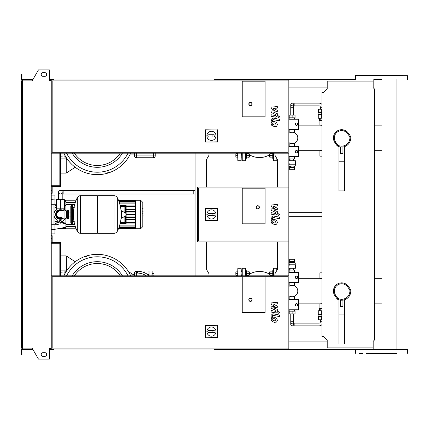 <?xml version="1.0" encoding="UTF-8"?>
<svg xmlns="http://www.w3.org/2000/svg" width="429" height="429" viewBox="0 0 429 429"><rect width="100%" height="100%" fill="white"/><g stroke="black" fill="none" stroke-linecap="round" stroke-linejoin="round"><path stroke-width="0.64" d="M275.718 222.849L275.992 222.179L275.718 221.418L274.228 220.769L272.721 220.833L272.721 222.265L274.228 222.914L275.718 222.849M276.619 220.393L274.228 219.235L271.825 219.466L271.064 221.225L271.825 223.289L274.228 224.453L276.619 224.217L277.375 222.447L276.619 220.393M279.563 217.187L272.898 215.894L271.133 217.347L271.133 218.222L272.436 218.479L272.436 217.884L272.994 217.449L279.563 218.726L279.563 217.187M277.831 214.602L278.764 215.54L279.697 214.602L278.764 213.669L277.831 214.602M271.133 206.403L275.005 208.446L271.133 208.982L271.133 210.328L276.003 212.543L275.45 213.46L271.133 212.634L271.133 214.173L275.552 215.02L277.306 213.556L277.306 211.513L273.493 209.974L277.306 209.449L277.306 208.247L273.493 206.252L277.306 205.995L277.306 204.408L271.133 205.062L271.133 206.403M275.718 124.973L275.992 124.308L275.718 123.541L274.228 122.898L272.721 122.962L272.721 124.394L274.228 125.043L275.718 124.973M276.619 122.522L274.228 121.359L271.825 121.589L271.064 123.348L271.825 125.413L274.228 126.576L276.619 126.346L277.375 124.576L276.619 122.522M279.563 119.316L272.898 118.018L271.133 119.477L271.133 120.351L272.436 120.603L272.436 120.013L272.994 119.578L279.563 120.855L279.563 119.316M277.831 116.731L278.764 117.664L279.697 116.731L278.764 115.798L277.831 116.731M271.133 108.532L275.005 110.575L271.133 111.111L271.133 112.457L276.003 114.672L275.45 115.589L271.133 114.758L271.133 116.297L275.552 117.144L277.306 115.68L277.306 113.642L273.493 112.103L277.306 111.578L277.306 110.371L273.493 108.376L277.306 108.124L277.306 106.537L271.133 107.186L271.133 108.532M275.718 320.72L275.992 320.05L275.718 319.289L274.228 318.645L272.721 318.709L272.721 320.141L274.228 320.785L275.718 320.72M276.619 318.27L274.228 317.106L271.825 317.337L271.064 319.096L271.825 321.16L274.228 322.324L276.619 322.093L277.375 320.324L276.619 318.27M279.563 315.063L272.898 313.765L271.133 315.224L271.133 316.098L272.436 316.35L272.436 315.76L272.994 315.32L279.563 316.597L279.563 315.063M277.831 312.478L278.764 313.411L279.697 312.478L278.764 311.545L277.831 312.478M271.133 304.279L275.005 306.322L271.133 306.858L271.133 308.204L276.003 310.419L275.45 311.336L271.133 310.505L271.133 312.044L275.552 312.891L277.306 311.427L277.306 309.389L273.493 307.845L277.306 307.32L277.306 306.118L273.493 304.123L277.306 303.871L277.306 302.284L271.133 302.933L271.133 304.279M297.796 137.918A5.668 5.668 0 0 0 288.84 133.306A5.668 5.668 0 0 1 297.796 137.918A5.668 5.668 0 0 1 288.84 142.535A5.668 5.668 0 0 0 297.796 137.918M289.672 167.53L289.672 169.723L294.589 169.723L294.589 167.53L289.666 167.53L289.666 166.613L291.109 166.613L291.109 167.53M289.672 166.613L291.109 166.613M289.672 166.575L289.023 166.028L295.238 166.028L294.589 166.575M288.84 165.245L289.323 164.2L288.84 162.5M289.135 164.055L295.42 164.055L295.238 166.028M288.84 160.768L295.42 160.768L295.42 164.055M289.323 164.2L295.238 164.2M289.296 160.768L289.296 158.939L294.964 158.939L294.964 160.768M290.959 160.768L290.959 158.939M293.307 160.768L293.307 158.939M293.152 166.613L293.152 167.53M294.6 166.613L294.6 167.53M296.519 123.026A1.19 1.19 0 0 0 295.329 124.212A1.19 1.19 0 0 0 296.519 125.402A1.19 1.19 0 0 0 297.705 124.212A1.19 1.19 0 0 0 296.519 123.026A1.19 1.19 0 0 0 295.329 124.212A1.19 1.19 0 0 0 296.519 125.402A1.19 1.19 0 0 0 297.705 124.212A1.19 1.19 0 0 0 296.519 123.026M288.84 129.419L298.53 129.419L298.305 119.224L288.84 119.224M298.53 129.419L298.305 119.224M298.53 119.005L288.84 119.005M288.84 129.199L298.305 129.199M296.519 150.44A1.19 1.19 0 0 0 295.329 151.63A1.19 1.19 0 0 0 296.519 152.815A1.19 1.19 0 0 0 297.705 151.63A1.19 1.19 0 0 0 296.519 150.44A1.19 1.19 0 0 0 295.329 151.63A1.19 1.19 0 0 0 296.519 152.815A1.19 1.19 0 0 0 297.705 151.63A1.19 1.19 0 0 0 296.519 150.44M288.84 156.837L298.53 156.837L298.305 146.643L288.84 146.643M298.53 156.837L298.305 146.643M298.53 146.418L288.84 146.418M288.84 156.612L298.305 156.612M292.133 117.814L289.205 117.814L289.205 115.074L295.055 115.074L295.055 117.814L292.133 117.814L292.133 115.074M321.911 107.239L320.366 107.239A1.373 1.373 0 0 0 318.999 105.872L318.999 103.132A4.113 4.113 0 0 1 321.911 104.338M292.133 105.872A1.373 1.373 0 0 1 290.76 104.499A1.373 1.373 0 0 0 292.133 105.872A1.373 1.373 0 0 1 290.76 104.499A1.373 1.373 0 0 1 292.133 103.132A1.373 1.373 0 0 1 293.5 104.499A1.373 1.373 0 0 1 292.133 105.872A1.373 1.373 0 0 1 290.76 104.499A1.373 1.373 0 0 1 292.133 103.132A1.373 1.373 0 0 1 293.5 104.499L293.5 115.074M321.911 109.068L318.817 109.25M290.76 115.074L290.76 107.239L293.5 107.239M321.911 111.996L318.361 111.996L318.361 109.25L321.911 109.25M321.739 111.996L321.739 109.25M321.911 114.371L318.082 114.371L318.082 112.543L321.739 112.543L321.739 114.371M321.911 118.206L318.27 118.206L318.27 114.918L321.911 114.918M321.739 118.206L321.739 114.918M321.911 120.587L320.795 120.587L320.795 118.206M320.795 120.587L319.455 120.587L319.455 118.206M318.999 325.868L318.999 323.128L294.873 323.128L294.873 325.868L318.999 325.868A4.113 4.113 0 0 0 321.911 324.662M318.999 323.128A1.373 1.373 0 0 0 320.366 321.761L321.911 321.761M293.5 324.501A1.373 1.373 0 0 0 292.133 323.128A1.373 1.373 0 0 0 290.76 324.501A1.373 1.373 0 0 0 292.133 325.868A1.373 1.373 0 0 0 293.5 324.501A1.373 1.373 0 0 0 292.133 323.128A1.373 1.373 0 0 0 290.76 324.501A1.373 1.373 0 0 0 292.133 325.868A1.373 1.373 0 0 0 293.5 324.501L293.5 313.926M321.911 319.932L318.817 319.75M290.76 313.926L290.76 321.761L293.5 321.761M321.911 317.004L318.361 317.004L318.361 319.75L321.911 319.75M321.739 317.004L321.739 319.75M321.739 314.629L318.082 314.629L318.082 316.457L321.739 316.457L321.911 314.629M321.911 310.794L318.27 310.794L318.27 314.082L321.911 314.082M321.739 310.794L321.739 314.082M321.911 308.413L320.795 308.413L320.795 310.794M320.795 308.413L319.455 308.413L319.455 310.794M60.382 190.374A1.829 1.829 0 0 0 58.553 192.203A1.829 1.829 0 0 0 60.382 194.031A1.829 1.829 0 0 0 62.205 192.203A1.829 1.829 0 0 0 60.382 190.374A1.829 1.829 0 0 0 58.553 192.203A1.829 1.829 0 0 0 60.382 194.031A1.829 1.829 0 0 0 62.205 192.203A1.829 1.829 0 0 0 60.382 190.374L193.79 190.374L193.79 194.031L63.122 194.031L63.122 190.374M63.395 199.694L57.363 199.694M321.911 216.329L288.84 216.329M321.911 212.671L288.84 212.671M60.382 208.832L64.398 208.832L64.398 199.694L56.36 199.694L56.36 208.832L60.382 208.832L60.382 199.694M265.079 116.811L242.235 116.811L242.235 81.172L265.079 81.172L265.079 116.811L242.235 116.811L242.235 81.172L265.079 81.172L265.079 116.811M206.869 135.843A4.569 4.569 0 0 1 211.438 131.274A4.569 4.569 0 0 1 216.007 135.843A4.569 4.569 0 0 1 211.438 140.412A4.569 4.569 0 0 1 206.869 135.843M213.996 134.744C215.406 135.478 215.406 136.208 213.996 136.937L212.902 136.937L212.902 134.744L213.996 134.744M212.902 136.937L208.88 136.937A1.094 1.094 0 0 1 207.781 135.843A1.094 1.094 0 0 1 208.88 134.744L212.902 134.744M205.507 141.838L205.507 129.976L217.369 129.976L217.369 141.838L205.314 142.031L205.507 129.976M205.314 129.789L217.369 129.976M217.562 129.789L217.369 141.838M217.562 142.031L205.314 142.031M252.107 104.016A1.646 1.646 0 0 0 250.461 102.37A1.646 1.646 0 0 0 248.815 104.016A1.646 1.646 0 0 0 250.461 105.663A1.646 1.646 0 0 0 252.107 104.016A1.646 1.646 0 0 1 250.461 105.663A1.646 1.646 0 0 1 248.815 104.016M51.244 153.18L288.84 153.18L288.84 80.073L51.244 80.073L51.244 348.927L288.84 348.927L288.84 275.82L51.244 275.82M287.929 152.268L52.156 152.268L52.156 80.984L287.929 80.984L287.929 152.268M51.244 185.714L60.199 185.714L60.199 153.18M51.244 186.261L56.178 186.261L56.178 185.714M60.746 153.18L60.746 186.261L56.178 186.261M51.244 190.556L52.156 190.556L52.156 193.297L51.244 193.297M59.829 186.261L59.829 186.899L52.156 186.899L52.156 190.556M52.156 186.899L55.041 186.899M59.829 153.18L59.829 185.714M60.199 174.11L59.829 174.11M60.746 186.261L60.746 186.899L59.829 186.899M64.618 154.703L65.106 154.998M60.746 173.102L66.227 173.102L75.381 167.154M66.227 173.102L66.227 159.942L67.358 159.207M66.227 159.942L66.495 157.942M97.297 167.31A29.392 29.392 0 0 1 72.185 153.18A29.392 29.392 0 0 0 122.415 153.18M134.583 153.18L134.583 155.92A1.829 1.829 0 0 0 136.411 157.749L153.41 157.749A1.829 1.829 0 0 0 155.239 155.92L155.239 153.18M155.239 155.92L153.41 155.92L153.41 157.749L136.411 157.749L136.411 155.92L134.583 155.92M130.282 154.097L134.583 154.097M107.77 172.388L108.274 172.935L108.869 172.388M63.883 153.18A36.738 36.738 0 0 0 130.716 153.18A36.738 36.738 0 0 1 63.883 153.18M60.746 158.113L66.227 158.113M64.034 158.113L66.345 157.706M64.034 158.022L64.034 156.199L65.337 156.027M60.746 156.199L65.246 155.872M144.82 157.749L145.002 158.022L145.002 157.749M241.323 154.488L241.323 154.006M241.141 153.18L241.141 160.768L241.323 153.18M148.842 157.749L149.024 158.022L149.024 157.749M151.946 157.749L151.946 158.022L152.129 157.749M237.666 153.18L237.848 160.768L237.848 153.18M241.688 154.188L241.688 153.18L241.688 154.188M248.766 157.845L248.959 156.746L248.959 157.845L246.257 157.845M248.959 156.746L248.959 154.553L248.959 156.746M248.959 154.553L248.766 153.459L248.959 154.553M246.257 153.459L246.45 157.845M246.45 155.652L248.766 155.652M246.45 153.459L248.766 153.459M246.257 153.18L246.257 158.392L245.71 158.392M248.959 157.111L249.362 157.111L249.362 154.188L248.959 154.188M249.362 154.188L249.362 157.111M235.837 156.746L235.837 154.553L235.837 156.746M235.837 154.553L236.036 153.459L235.837 154.553M236.036 157.845L237.666 157.845M236.036 153.459L237.666 153.459M236.036 155.652L237.666 155.652M269.648 157.111L269.648 154.188L269.466 156.928L270.05 157.111M273.305 158.392L272.758 158.392L272.758 153.18M270.05 157.845L270.05 156.746L270.05 157.845M270.05 154.553L270.05 156.746L270.05 154.553M272.758 153.459L272.758 157.845M272.56 157.845L270.249 157.845M272.56 155.652L270.249 155.652M272.56 153.459L270.249 153.459M321.911 125.284L319.911 125.155L319.911 120.587M321.911 156.167L319.911 156.167L319.911 150.686L321.911 150.558M245.527 153.18L245.527 160.768L245.71 153.18M273.305 153.18L273.488 160.768L273.488 153.18M276.962 158.768L276.962 160.585L276.962 158.768M242.053 153.18L242.235 160.768L242.235 153.18M341.661 129.697A8.226 8.226 0 0 0 334.926 142.637L337.21 145.898A9.138 9.138 0 0 0 350.686 136.465L349.812 136.813A8.226 8.226 0 0 1 337.832 145.2L335.671 142.112A7.309 7.309 0 0 1 337.467 131.934A7.309 7.309 0 0 1 347.651 133.725L349.812 136.813M342.943 147.056L342.943 153.298L340.385 153.298L340.385 147.056L342.943 146.97M338.921 146.638L338.921 190.921L344.401 190.921L344.401 146.638M338.921 161.781L344.401 161.781M337.21 145.898L337.832 145.2M350.686 136.465L348.396 133.204A8.226 8.226 0 0 0 333.435 137.918A8.226 8.226 0 0 0 334.926 142.637L335.671 142.112M142.809 208.671L143.029 211.524M142.809 211.964L142.809 213.663M142.809 214.999L142.809 213.878M143.029 214.999L142.809 220.554M242.235 223.82L242.235 188.181L265.079 188.181L265.079 223.82L242.235 223.82L242.235 188.181L265.079 188.181L265.079 223.82L242.235 223.82M287.929 241.001L198.37 241.001L198.37 187.999L287.929 187.999L287.929 241.001M288.84 241.913L288.84 187.087L197.458 187.087L197.458 241.913L288.84 241.913L288.84 275.82M206.869 214.43A4.569 4.569 0 0 1 211.438 209.861A4.569 4.569 0 0 1 216.007 214.43A4.569 4.569 0 0 1 211.438 219.004A4.569 4.569 0 0 1 206.869 214.43M213.996 213.336C215.406 214.066 215.406 214.8 213.996 215.53L212.902 215.53L212.902 213.336L213.996 213.336M212.902 215.53L208.88 215.53A1.094 1.094 0 0 1 207.781 214.43A1.094 1.094 0 0 1 208.88 213.336L212.902 213.336M205.507 220.431L205.507 208.569L217.369 208.569L217.369 220.431L205.314 220.624L205.507 208.569M205.314 208.376L217.369 208.569M217.562 208.376L217.369 220.431M217.562 220.624L205.314 220.624M259.416 207.373A1.646 1.646 0 0 0 257.77 205.727A1.646 1.646 0 0 0 256.124 207.373A1.646 1.646 0 0 0 257.77 209.02A1.646 1.646 0 0 0 259.416 207.373A1.646 1.646 0 0 1 257.77 209.02A1.646 1.646 0 0 1 256.124 207.373M60.382 210.205C55.872 212.033 55.872 212.033 60.382 210.205L62.634 210.843L61.744 210.424M72.442 223.273L72.442 205.727L71.348 205.727L71.348 223.273L72.442 223.273L72.989 222.726L72.989 207.556L74.271 207.556M113.932 233.328L113.932 195.672L113.98 233.328A3.748 3.748 0 0 0 117.337 231.236L117.337 197.764A3.748 3.748 0 0 0 113.98 195.672L97.85 195.672L97.85 233.328L113.932 233.328M121.198 214.5L121.198 210.929L121.541 210.73L121.541 218.27L121.198 218.071L121.198 214.5M125.992 214.5L125.992 213.535L125.992 214.5M77.258 197.764A3.748 3.748 0 0 1 80.62 195.672L97.297 195.672L97.297 233.328L80.668 233.328L80.668 195.672L80.62 233.328A3.748 3.748 0 0 1 77.258 231.236L77.258 197.764A37.832 37.832 0 0 0 77.258 231.236M72.989 222.726L72.989 207.556M68.42 210.843A0.547 0.547 0 0 0 67.637 210.349L67.637 218.651A0.547 0.547 0 0 0 68.42 218.157L68.42 210.843M64.951 210.843L64.951 218.157L60.382 218.157A3.657 3.657 0 0 1 56.725 214.5A3.657 3.657 0 0 1 60.382 210.843L66.592 210.843L66.592 218.157L67.637 218.651M61.385 221.353A1.003 1.003 0 0 1 60.382 222.361A1.003 1.003 0 0 1 59.374 221.353A1.003 1.003 0 0 1 60.382 220.35A1.003 1.003 0 0 1 61.385 221.353M65.632 218.157A6.397 6.397 0 0 1 65.149 218.763L61.744 222.571A1.829 1.829 0 0 1 59.02 222.571L55.614 218.763A6.397 6.397 0 0 1 55.614 210.237L56.864 208.832M63.894 208.832L65.149 210.237A6.397 6.397 0 0 1 65.632 210.843M135.644 200.246L135.644 228.754L140.669 228.754L140.669 200.246L135.644 200.246M140.669 228.754L142.809 226.619L142.809 202.381L140.669 200.246M135.644 223.895L120.056 223.895M120.42 206.66L124.86 206.66L124.86 206.295A0.365 0.365 0 0 1 125.225 206.66L125.225 212.945L125.225 206.66A0.365 0.365 0 0 0 124.86 206.295L120.34 206.295M124.86 222.705A0.365 0.365 0 0 0 125.225 222.34L125.225 216.055L125.225 222.34L124.86 222.705L120.34 222.705M126.142 205.743A0.365 0.365 0 0 0 125.772 205.378L120.125 205.378L125.772 205.378L126.142 205.743L126.142 223.257L125.772 223.622A0.365 0.365 0 0 0 126.142 223.257M120.125 223.622L125.772 223.622M135.644 222.635L126.142 222.635M135.644 222.27L126.142 222.27M120.056 205.105L135.644 205.105M135.644 206.365L126.142 206.365M135.644 206.73L126.142 206.73M135.644 214.682L126.142 214.682M135.644 216.967L126.142 216.967M135.644 217.331L126.142 217.331M135.644 219.616L126.142 219.616M135.644 219.98L126.142 219.98M135.644 214.318L126.142 214.318M135.644 209.02L126.142 209.02M135.644 212.033L126.142 212.033M135.644 209.384L126.142 209.384M135.644 211.669L126.142 211.669M54.896 217.793L54.896 223.155L58.403 224.737L54.896 224.737L54.896 229.306L51.244 229.306M64.103 223.359L61.336 222.908L65.862 223.648L65.862 227.247L54.896 229.306L54.896 233.875L51.244 233.875M56.499 222.12L58.977 222.528M51.244 204.263L56.36 204.263M56.36 205.335L54.896 205.845L54.896 211.207M65.862 210.843L65.862 205.352L64.398 205.593L65.862 205.352L65.862 200.429L64.398 200.429M56.36 206.901L54.896 207.143M65.862 223.648L65.862 223.064L61.862 222.442M60.789 222.27L59.711 222.104M58.414 221.9L54.896 221.343M65.862 223.064L65.862 218.157M54.896 207.657L56.36 207.427M64.398 206.167L65.862 205.936M54.896 204.263L54.896 195.125L51.244 195.125L54.896 195.125M58.794 228.571L65.862 228.571L65.862 227.247M53.067 204.263L53.067 224.737M51.244 224.737L54.896 224.737M292.133 311.186L289.205 311.186L289.205 313.926L295.055 313.926L295.055 311.186L292.133 311.186L292.133 313.926M296.519 276.185A1.19 1.19 0 0 1 297.705 277.37A1.19 1.19 0 0 1 296.519 278.56A1.19 1.19 0 0 1 295.329 277.37A1.19 1.19 0 0 1 296.519 276.185M288.84 272.163L298.53 272.163L298.305 282.357L288.84 282.357M298.53 272.163L298.305 282.357M298.53 282.582L288.84 282.582M288.84 272.388L298.305 272.388M296.519 303.598A1.19 1.19 0 0 1 297.705 304.788A1.19 1.19 0 0 1 296.519 305.974A1.19 1.19 0 0 1 295.329 304.788A1.19 1.19 0 0 1 296.519 303.598M288.84 299.581L298.53 299.581L298.305 309.776L288.84 309.776M298.53 299.581L298.305 309.776M298.53 309.995L288.84 309.995M288.84 299.801L298.305 299.801M289.672 261.47L289.672 259.277L294.589 259.277L294.589 261.47L289.666 261.47L289.666 262.387L291.109 262.387L291.109 261.47M289.672 262.387L294.589 262.425L295.238 262.972L289.023 262.972L289.323 264.8L288.84 266.5M289.135 264.945L295.42 264.945L295.42 268.232L288.84 268.232M289.323 264.8L295.238 264.8L295.238 262.972M289.296 268.232L289.296 270.061L294.964 270.061L294.964 268.232M290.959 268.232L290.959 270.061M293.307 268.232L293.307 270.061M294.589 262.425L291.109 262.387M293.152 262.387L293.152 261.47M294.6 262.387L294.6 261.47M288.84 286.465A5.668 5.668 0 0 1 297.796 291.082A5.668 5.668 0 0 1 288.84 295.694M265.079 312.553L242.235 312.553L242.235 276.914L265.079 276.914L265.079 312.553L242.235 312.553L242.235 276.914L265.079 276.914L265.079 312.553M206.869 331.59A4.569 4.569 0 0 1 211.438 327.016A4.569 4.569 0 0 1 216.007 331.59A4.569 4.569 0 0 1 211.438 336.159A4.569 4.569 0 0 1 206.869 331.59M213.996 330.491C215.406 331.22 215.406 331.955 213.996 332.684L212.902 332.684L212.902 330.491L213.996 330.491M212.902 332.684L208.88 332.684A1.094 1.094 0 0 1 207.781 331.59A1.094 1.094 0 0 1 208.88 330.491L212.902 330.491M205.507 337.585L205.507 325.724L217.369 325.724L217.369 337.585L205.314 337.779L205.507 325.724M205.314 325.531L217.369 325.724M217.562 325.531L217.369 337.585M217.562 337.779L205.314 337.779M252.107 299.764A1.646 1.646 0 0 0 250.461 298.117A1.646 1.646 0 0 0 248.815 299.764A1.646 1.646 0 0 0 250.461 301.405A1.646 1.646 0 0 0 252.107 299.764A1.646 1.646 0 0 1 250.461 301.405A1.646 1.646 0 0 1 248.815 299.764M287.929 348.016L52.156 348.016L52.156 276.732L287.929 276.732L287.929 348.016M374.544 340.154L373.085 340.154L373.085 347.919L327.209 347.919L327.209 340.154L323.552 336.497L321.911 336.497L321.911 92.503L323.552 92.503L327.209 88.846L327.209 81.081L373.085 81.081L373.085 88.846L374.544 88.846L374.544 340.154M51.244 243.286L60.199 243.286L60.199 275.82M51.244 242.739L56.178 242.739L56.178 243.286M51.244 238.444L52.156 238.444L52.156 242.101L60.746 242.101L60.746 242.739L56.178 242.739M60.746 242.739L60.746 275.82M59.829 243.286L59.829 275.82M59.829 242.101L59.829 242.739M52.156 238.444L52.156 235.703L51.244 235.703M52.156 242.101L55.041 242.101M60.199 254.89L59.829 254.89M130.716 275.82A36.738 36.738 0 0 0 63.883 275.82M80.518 258.403L80.218 258.891M86.824 256.612L86.326 256.065L85.73 256.612M122.415 275.82A29.392 29.392 0 0 0 72.185 275.82A29.392 29.392 0 0 1 97.297 261.69M75.381 261.846L66.227 255.898L66.495 271.058M67.358 269.793L66.227 269.058M149.276 275.82A17.911 17.911 0 0 0 137.328 271.251L136.411 271.251A1.829 1.829 0 0 0 134.583 273.08L134.583 275.82M130.282 274.903L134.583 274.903M60.746 255.898L66.227 255.898M60.746 270.887L66.227 270.887M65.315 273.01L64.034 272.801L64.034 270.887M65.229 273.16L60.746 272.801M66.307 271.353L64.034 270.978M133.768 274.903L128.486 271.659L133.768 274.903M144.82 272.892L145.002 270.978L145.002 272.978M147.925 274.726L148.107 271.16M153.764 275.885L153.957 274.785L153.957 275.82M153.764 273.691L153.957 274.785L153.764 273.691L152.129 273.691L152.129 271.16L152.129 275.82M241.141 275.82L241.141 268.232L241.323 271.707M241.688 275.82L241.688 274.812L241.688 275.82M237.848 275.82L237.848 268.232L237.666 275.82M149.024 275.595L149.024 270.978L148.842 275.439M248.766 275.541L248.959 274.447L248.959 275.541L246.257 275.541M248.959 274.447L248.959 272.254L248.959 274.447M248.959 272.254L248.766 271.155L248.959 272.254M246.257 271.155L246.45 275.541M246.45 273.348L248.766 273.348M246.45 271.155L248.766 271.155M246.257 275.82L246.257 270.608L245.71 270.608M249.362 273.348L249.362 271.889L248.959 271.889L249.544 272.072L249.544 274.63L249.362 273.348M235.837 274.447L235.837 272.254L235.837 274.447M235.837 272.254L236.036 271.155L235.837 272.254M236.036 275.541L237.666 275.541M236.036 271.155L237.666 271.155M236.036 273.348L237.666 273.348M269.648 274.812L269.648 271.889L269.466 274.63L270.05 274.812M272.758 275.82L272.758 270.608L273.305 270.608M270.05 275.541L270.05 274.447L270.05 275.541M270.05 272.254L270.05 274.447L270.05 272.254M272.758 271.155L272.758 275.541M272.56 275.541L270.249 275.541M272.56 273.348L270.249 273.348M272.56 271.155L270.249 271.155M321.911 278.442L319.911 278.314L319.911 272.833L321.911 272.833M319.911 308.413L319.911 303.845L321.911 303.716M273.488 275.82L273.488 268.232L273.305 275.82M276.962 270.232L276.962 268.415L276.962 270.232M245.71 275.82L245.527 268.232L245.527 275.82M242.235 275.82L242.235 268.232L242.053 275.82M341.661 282.856A8.226 8.226 0 0 0 334.926 295.796L337.21 299.061A9.138 9.138 0 0 0 350.686 289.623L349.812 289.972A8.226 8.226 0 0 1 337.832 298.359L335.671 295.275A7.309 7.309 0 0 1 337.467 285.092A7.309 7.309 0 0 1 347.651 286.888L349.812 289.972M342.943 300.22L342.943 306.462L340.385 306.462L340.385 300.22L342.943 300.128M338.921 299.796L338.921 344.085L344.401 344.085L344.401 299.796M338.921 314.94L344.401 314.94M337.21 299.061L337.832 298.359M350.686 289.623L348.396 286.363A8.226 8.226 0 0 0 333.435 291.082A8.226 8.226 0 0 0 334.926 295.796L335.671 295.275M366.125 353.496L387.886 353.496M388.476 353.496L396.884 353.496M244.428 80.073L244.428 79.526L355.641 79.526M355.641 75.504L407.55 75.686L355.641 75.504M355.641 349.474L407.55 349.656L373.815 349.474L373.815 341.066L373.085 341.066M359.234 353.496L362.666 353.496M373.085 87.934L373.815 87.934L373.815 79.526L381.504 79.526M362.666 75.504L359.234 75.504M244.428 79.526L214.822 79.526L214.822 80.073M243.334 80.073L243.334 78.979L215.916 78.979L215.916 80.073M218.613 79.526L218.613 80.073M53.62 79.526L50.327 79.526L50.327 80.62M218.908 78.979L218.908 79.526M215.916 78.979L214.452 78.979L214.452 80.073M214.452 78.979L53.62 78.979L53.62 80.073M53.62 78.979L52.156 78.979L52.156 79.526M52.156 78.979L49.415 78.979M33.226 78.979L24.737 78.979L24.737 79.526M327.209 87.934L288.84 87.934M214.452 79.526L214.822 79.526M244.428 348.927L244.428 349.474L214.822 349.474L214.822 348.927M243.334 348.927L243.334 350.021L215.916 350.021L215.916 348.927M218.613 349.474L218.613 348.927M53.62 349.474L49.415 349.474M218.908 350.021L218.908 349.474M215.916 350.021L214.452 350.021L214.452 348.927M214.452 350.021L53.62 350.021L53.62 348.927M53.62 350.021L52.156 350.021L52.156 349.474M52.156 350.021L49.415 350.021M33.226 350.021L24.737 350.021L24.737 349.474M327.209 341.066L288.84 341.066M214.452 349.474L214.822 349.474M244.428 349.474L373.815 349.474M43.018 72.673A1.829 1.829 0 0 0 41.189 74.501A1.829 1.829 0 0 0 43.018 76.324A1.829 1.829 0 0 1 41.189 74.501A1.829 1.829 0 0 1 43.018 72.673L44.847 72.673A1.829 1.829 0 0 1 46.67 74.501A1.829 1.829 0 0 1 44.847 76.324A1.829 1.829 0 0 0 46.67 74.501A1.829 1.829 0 0 0 44.847 72.673M43.018 356.327A1.829 1.829 0 0 1 41.189 354.499A1.829 1.829 0 0 1 43.018 352.676A1.829 1.829 0 0 0 41.189 354.499A1.829 1.829 0 0 0 43.018 356.327L44.847 356.327A1.829 1.829 0 0 0 46.67 354.499A1.829 1.829 0 0 0 44.847 352.676A1.829 1.829 0 0 1 46.67 354.499A1.829 1.829 0 0 1 44.847 356.327M49.78 348.38L49.78 348.927L49.415 348.927M50.327 349.474L50.327 348.38M195.082 153.18L195.082 275.82M208.971 153.18L208.971 155.282L206.596 159.4L206.596 187.087M206.596 241.913L206.596 269.6L208.971 273.718L208.971 275.82M50.327 80.073L51.244 80.073M50.327 348.927L51.244 348.927M288.84 153.18L288.84 187.087M274.951 153.18L274.951 155.282L277.327 159.4L277.327 187.087M277.327 241.913L277.327 269.6L274.951 273.718L274.951 275.82M22.362 84.642L21.45 84.642L21.45 80.893L22.362 80.893L22.362 348.107L32.116 348.107L38.449 359.073L49.415 359.073L49.415 348.38L51.244 348.38M49.78 80.62L49.78 80.073L49.415 80.073M22.362 80.893L32.116 80.893L38.449 69.927L49.415 69.927L49.415 80.62L51.244 80.62M22.544 80.073L21.45 80.073L21.45 76.786L21.997 76.786L21.997 79.526L32.91 79.526M32.91 349.474L22.544 349.474L22.544 348.107M22.544 348.927L21.45 348.927L21.45 352.214L21.997 352.214L21.997 349.474L22.544 349.474M21.45 352.214L21.45 354.96L21.997 354.96L21.997 352.214M50.327 79.526L49.415 79.526M21.45 76.786L21.45 74.04L21.997 74.04L21.997 76.786M22.544 79.526L22.544 80.893M21.45 84.642L21.45 344.358L22.362 344.358M21.45 344.358L21.45 348.107L22.362 348.107M44.847 352.676L43.018 352.676M44.847 76.324L43.018 76.324M318.999 103.132L294.873 103.132L294.873 105.872L293.5 105.872M62.205 199.512L62.205 194.943L58.553 194.943L58.553 192.203M248.997 104.016A1.464 1.464 0 0 1 250.461 102.552A1.464 1.464 0 0 1 251.92 104.016A1.464 1.464 0 0 1 250.461 105.48A1.464 1.464 0 0 1 248.997 104.016M66.597 153.18A34.288 34.288 0 0 0 128.003 153.18M120.249 153.18A27.563 27.563 0 0 1 74.351 153.18M153.41 153.18L153.41 155.92L136.411 155.92L136.411 153.18M271.267 153.18L271.267 153.459M247.748 153.459L247.748 153.18M276.78 158.446L276.962 160.585M347.651 133.725L348.396 133.204A8.226 8.226 0 0 0 333.435 137.918A8.226 8.226 0 0 0 334.926 142.637M256.306 207.373A1.464 1.464 0 0 1 257.77 205.909A1.464 1.464 0 0 1 259.234 207.373A1.464 1.464 0 0 1 257.77 208.832A1.464 1.464 0 0 1 256.306 207.373M62.634 210.843A4.295 4.295 0 0 0 56.086 214.5A4.295 4.295 0 0 0 62.634 218.157M63.476 210.843A4.789 4.789 0 0 0 55.588 214.5A4.789 4.789 0 0 0 63.476 218.157M113.98 233.328L113.98 195.672M125.992 215.465L125.885 213.336L121.541 210.73M80.62 195.672L80.62 233.328M124.86 212.725L124.86 206.66L125.225 206.66M124.86 216.275L124.86 222.34L120.42 222.34M125.772 215.728L125.772 223.257L120.217 223.257M120.217 205.743L125.772 205.743L125.772 213.272M135.644 200.611L118.602 200.611M135.644 200.863L118.699 200.863M135.644 201.662L118.999 201.662M135.644 203.11L119.487 203.11M135.644 228.389L118.602 228.389M135.644 225.89L119.487 225.89M135.644 227.338L118.999 227.338M135.644 228.137L118.699 228.137M51.244 199.694L56.36 199.968M248.997 299.764A1.464 1.464 0 0 1 250.461 298.3A1.464 1.464 0 0 1 251.92 299.764A1.464 1.464 0 0 1 250.461 301.222A1.464 1.464 0 0 1 248.997 299.764M128.003 275.82A34.288 34.288 0 0 0 66.597 275.82M74.351 275.82A27.563 27.563 0 0 1 120.249 275.82M134.583 273.08L136.411 273.08L136.411 271.251M136.411 275.82L136.411 273.08L137.328 273.08L137.328 271.251M137.328 273.08A16.082 16.082 0 0 1 146.305 275.82M152.129 271.16L151.946 275.82M273.488 268.232L276.78 268.232L276.78 270.554M271.267 275.541L271.267 275.82M247.748 275.82L247.748 275.541M347.651 286.888L348.396 286.363A8.226 8.226 0 0 0 333.435 291.082A8.226 8.226 0 0 0 334.926 295.796M294.417 158.939L294.417 156.837M294.417 146.418L294.417 143.104M294.417 132.733L294.417 129.419M294.417 119.005L294.417 117.814M289.848 117.814L289.848 119.005M289.848 129.419L289.848 132.733M289.848 143.104L289.848 146.418M289.848 156.837L289.848 158.939M289.023 166.028L289.023 165.245M294.873 103.132L292.133 103.132M318.543 114.918L318.543 114.371M318.543 112.543L318.543 111.996M320.366 109.068L320.366 107.239M318.999 105.872L294.873 105.872M290.76 107.239L290.76 104.499M294.873 323.128L292.133 323.128M290.76 321.761L290.76 324.501M294.873 325.868L292.133 325.868M320.366 319.932L320.366 321.761M318.543 316.457L318.543 317.004M318.543 314.082L318.543 314.629M63.122 194.031L62.205 194.031M195.082 190.396L193.79 190.374M193.79 194.031L195.082 194.053M62.205 194.943L62.205 192.203M58.553 199.512L58.553 194.943M147.925 158.022L145.002 158.022M151.946 158.022L149.024 158.022M241.141 160.768L237.848 160.768M242.053 154.188L241.323 154.188M241.323 157.111L242.053 157.111M270.05 154.188L269.648 154.188M319.911 125.155L298.53 125.155M319.911 150.686L298.53 150.686M271.675 153.459L272.383 153.459M247.34 153.459L246.632 153.459M249.544 154.853A19.648 19.648 0 0 0 269.466 154.853M245.527 160.768L242.235 160.768M276.78 160.768L273.488 160.768M381.504 125.155L374.544 125.155M381.504 150.686L374.544 150.686M142.659 208.446L143.029 208.446M142.659 211.744L143.029 211.744M142.659 213.69L143.029 213.69M56.907 208.832L56.907 211.122L55.85 212.789L55.534 214.5L56.033 212.371L57.411 210.671L59.395 209.76L61.583 209.808L63.556 210.843M63.851 208.832L63.851 210.843M63.556 218.157L55.936 216.425L55.534 214.5L55.936 216.425M56.381 217.23L57.132 218.093M58.382 218.913L59.867 219.316M61.326 219.251L62.698 218.752M72.989 221.444L74.271 221.444M117.337 231.236A37.832 37.832 0 0 0 121.198 216.361M121.198 212.639A37.832 37.832 0 0 0 117.337 197.764M125.885 215.664L121.541 218.27M97.297 196.225L97.85 195.672M97.297 232.775L97.85 233.328M68.42 212.044L70.796 212.044M68.42 216.956L70.796 216.956M71.348 206.826L70.796 206.274L70.796 222.726L71.348 223.273M71.348 205.727L70.796 206.274M72.442 205.727L72.989 206.274M71.348 222.174L70.796 222.726M66.592 210.843L67.637 210.349M64.951 218.157L66.592 218.157M119.428 226.072L135.644 226.072M118.93 227.52L135.644 227.52M118.629 228.319L135.644 228.319M135.644 228.571L118.527 228.571M135.644 200.429L118.527 200.429M135.644 202.928L119.428 202.928M135.644 201.48L118.93 201.48M135.644 200.681L118.629 200.681M75.316 202.483L65.862 202.483M74.657 204.676L65.862 204.676M74.657 224.324L65.862 224.324M75.316 226.517L65.862 226.517M75.928 200.793L65.862 200.793M75.928 228.207L65.862 228.207M65.862 201.753L64.398 201.48M289.672 262.425L289.023 262.972M289.848 311.186L289.848 309.995M289.848 299.581L289.848 296.267M289.848 285.896L289.848 282.582M289.848 272.163L289.848 270.061M294.417 311.186L294.417 309.995M294.417 299.581L294.417 296.267M294.417 285.896L294.417 282.582M294.417 272.163L294.417 270.061M147.925 270.978L145.002 270.978M148.842 274.421L148.107 274.421M241.141 268.232L237.848 268.232M151.946 270.978L149.024 270.978M242.053 271.889L241.323 271.889L242.053 271.889M241.323 274.812L242.053 274.812M248.959 274.812L249.362 274.812M270.05 271.889L269.648 271.889M319.911 278.314L298.53 278.314M319.911 303.845L298.53 303.845M245.527 268.232L242.235 268.232M269.466 274.147A19.648 19.648 0 0 0 249.544 274.147M247.34 275.541L246.632 275.541M271.675 275.541L272.383 275.541M381.504 278.314L374.544 278.314M381.504 303.845L374.544 303.845M355.459 79.344L355.459 75.686M355.459 353.314L355.459 349.656M407.55 353.314L407.55 349.656M407.55 79.344L407.55 75.686M396.884 349.474L396.884 79.526"/></g></svg>

